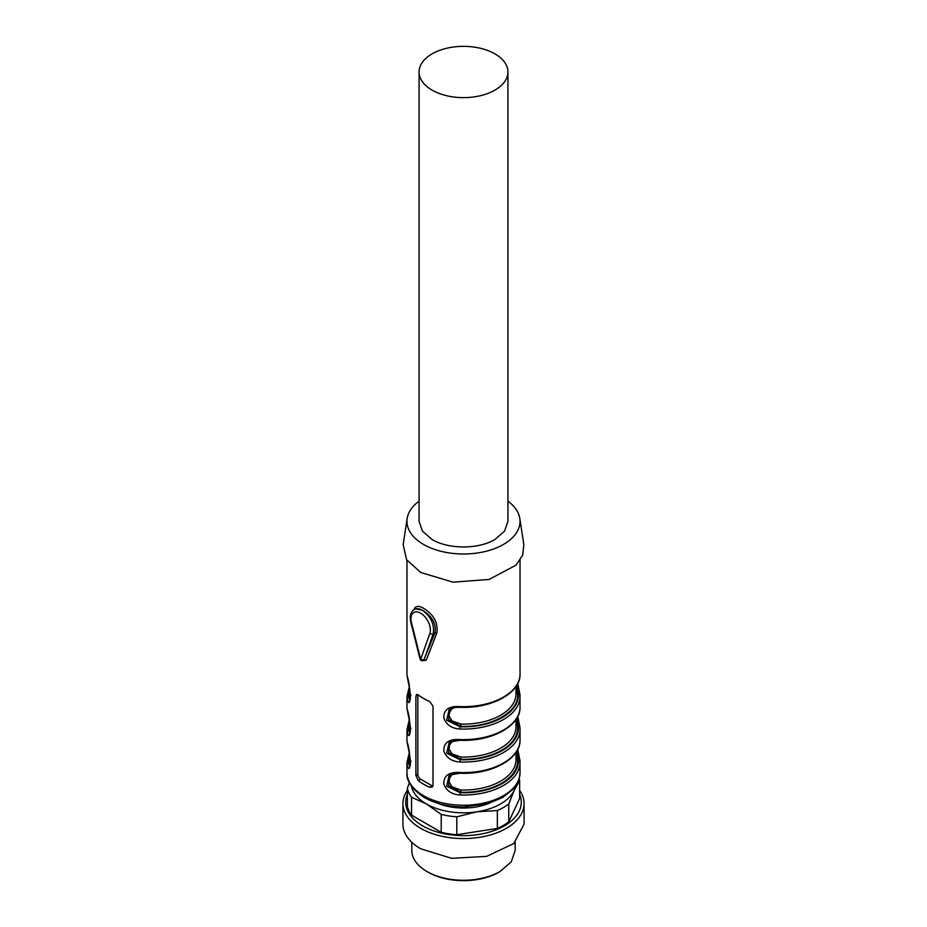 <?xml version="1.0" encoding="UTF-8"?>
<svg xmlns="http://www.w3.org/2000/svg" width="927" height="927" viewBox="0 0 927 927"><rect width="100%" height="100%" fill="white"/><g stroke="black" fill="none" stroke-linecap="round" stroke-linejoin="round"><path stroke-width="1.39" d="M411.542 797.266L411.542 815.146L441.217 832.284L441.217 814.404L426.374 803.929L411.542 797.266A56.535 32.642 180 0 1 407.359 788.263L409.398 782.712M519.166 778.703A56.535 32.642 180 0 1 519.641 780.546L514.207 790.337L508.772 803.952A56.535 32.642 180 0 1 497.359 810.546L477.092 811.774A52.503 30.313 180 0 1 426.374 803.929A52.503 30.313 180 0 1 411.368 786.061M411.542 815.146A56.535 32.642 180 0 1 407.359 806.142L407.359 788.263M519.641 794.393A57.775 33.36 180 0 1 491.808 831.357A57.775 33.36 180 0 1 422.642 825.864A57.775 33.36 180 0 1 407.359 794.393M515.632 786.061A52.503 30.313 180 0 1 514.207 790.337A52.503 30.313 180 0 1 477.092 811.774L456.814 816.814L456.814 834.694A56.535 32.642 180 0 1 441.217 832.284M508.772 803.952L508.772 821.832L519.641 798.425L519.641 780.546M508.772 821.832A56.535 32.642 180 0 1 497.359 828.425L456.814 834.694M456.814 816.814A56.535 32.642 180 0 1 441.217 814.404M519.641 790.464A60.579 34.971 180 0 1 524.079 803.605A60.579 34.971 180 0 1 486.675 835.911A60.579 34.971 180 0 1 420.673 828.332A60.579 34.971 180 0 1 402.921 803.605A60.579 34.971 180 0 1 407.359 790.464M497.359 810.546L497.359 828.425M524.079 803.605L524.079 824.045L513.871 843.477L486.675 856.351L451.681 858.344L420.673 848.773A60.579 34.971 180 0 1 402.921 824.045L402.921 803.605M426.953 871.519L428.089 872.18A50.07 28.911 0 0 0 498.911 872.18L500.047 871.519A51.692 29.838 180 0 1 426.953 871.519L426.953 871.519A51.692 29.838 180 0 1 411.808 850.418L411.808 842.272M500.047 871.519L511.252 861.843L515.192 850.418L515.192 842.272M489.247 803.257A44.218 25.527 180 0 1 437.753 803.257A44.218 25.527 180 0 0 489.247 803.257M413.882 609.676L414.856 607.822C416.652 605.806 419.537 605.945 423.512 608.239C433.882 614.694 438.309 622.979 436.802 633.095L434.96 632.863C436.443 623.801 432.249 616.246 422.376 610.221L415.296 608.842L414.299 609.421C410.638 611.785 409.479 616.073 410.835 622.284A2.422 0.881 165.9 0 0 411.472 622.677A13.731 7.926 60 0 1 420.673 613.187A13.731 7.926 60 0 1 429.861 633.303A2.422 1.773 19.4 0 0 433.199 633.883L423.998 659.931L426.235 660.221L423.071 660.684M423.685 660.395L434.96 632.863L433.199 633.883C434.705 624.717 431.09 616.826 422.376 610.221M436.802 633.095L426.235 660.221M429.641 701.472A56.535 32.642 180 0 1 423.523 698.413A56.535 32.642 180 0 1 418.228 694.879L416.547 694.485L415.887 696.235L415.887 775.366L418.228 780.615A56.535 32.642 180 0 0 423.523 784.149A56.535 32.642 180 0 0 429.641 787.208L432.005 787.208L433.013 785.262L433.013 706.119L429.641 701.472M517.706 683.535L519.896 694.172M459.989 729.016C451.739 728.529 446.339 724.844 443.801 717.973C443.651 709.642 449.05 705.853 459.989 706.594L459.989 706.594A56.535 32.642 180 0 0 520.035 674.022C520.847 692.886 491.345 708.888 460.024 707.278C454.033 707.382 450.441 707.996 449.247 709.143L446.663 720.221L460.082 726.768A54.925 31.703 0 0 0 518.309 693.153L519.931 694.404A56.535 32.642 180 0 1 520.035 696.444A56.535 32.642 180 0 1 459.989 729.016L460.082 726.768L460.846 726.328L448.575 719.572L450.07 708.715M517.196 717.475L518.309 726.119A54.925 31.703 180 0 1 460.082 759.734L459.989 761.994C451.739 761.507 446.339 757.822 443.801 750.94C443.651 742.62 449.05 738.831 459.989 739.572L459.989 739.572A56.535 32.642 180 0 0 520.035 706.988L519.92 694.288M517.706 716.501L519.896 727.139M517.196 750.441L518.309 759.097A54.925 31.703 180 0 1 460.082 792.712L459.989 794.96C451.739 794.474 446.339 790.789 443.801 783.918C443.651 775.586 449.05 771.797 459.989 772.539L459.989 772.539A56.535 32.642 180 0 0 520.035 739.966L520.035 729.41A56.535 32.642 180 0 1 459.989 761.994M517.706 749.479L519.896 760.117M407.104 742.237L407.069 741.994C411.02 751.727 411.009 778.784 407.069 764.416A56.535 32.642 180 0 1 406.965 762.388L406.965 772.608A56.535 32.642 180 0 0 423.523 795.69A56.535 32.642 180 0 0 485.134 802.759A56.535 32.642 180 0 0 520.035 772.608C519.468 782.527 514.566 787.579 513.488 788.831L502.828 797.429L487.903 803.651L463.709 806.953C448.564 806.872 435.447 803.732 424.357 797.533C412.017 789.271 406.211 780.963 406.965 772.608M407.104 709.259L407.069 709.016C411.02 718.761 411.009 745.806 407.069 731.438A56.535 32.642 180 0 1 406.965 729.41L406.965 739.966A56.535 32.642 180 0 0 407.069 741.994M407.104 676.293L407.069 676.05C411.02 685.783 411.009 712.84 407.069 698.471A56.535 32.642 180 0 1 406.965 696.444L406.965 706.988A56.535 32.642 180 0 0 407.069 709.016M507.926 501.159A56.535 32.642 180 0 1 519.815 518.471L523.836 544.647L522.654 555.261L515.991 565.192L489.132 579.421L453.002 582.179L420.673 572.457L406.571 559.676L403.164 544.647L407.185 518.471A56.535 32.642 180 0 1 419.074 501.159M417.845 694.624A4.044 2.329 -120 0 0 417.81 695.123L417.81 774.254A4.044 2.329 -120 0 0 420.673 779.201L432.086 785.795A4.044 2.329 -120 0 0 432.874 786.119M517.196 684.497L518.309 693.153L517.544 693.593L515.933 692.318M517.753 683.454L519.931 694.404M516.003 720.105L517.544 726.559A54.114 31.24 180 0 1 460.846 759.294L460.082 759.734L446.663 753.199L449.178 742.156L460.024 740.256C491.345 741.867 520.847 725.853 520.035 706.988M515.933 725.285L519.931 727.382A56.535 32.642 180 0 1 520.035 729.41L519.931 727.382M516.003 753.072L517.544 759.537A54.114 31.24 180 0 1 460.846 792.272L460.082 792.712L446.663 786.166L449.178 775.134L460.024 773.222C491.345 774.833 520.847 758.831 520.035 739.966M515.933 758.263L519.931 760.349A56.535 32.642 180 0 1 520.035 762.388A56.535 32.642 180 0 1 459.989 794.96M517.753 749.398L519.931 760.349M409.769 766.49L408.691 763.037L407.069 764.416M409.769 733.524L408.691 730.059L407.069 731.438M409.769 700.545L408.691 697.092L407.069 698.471M519.815 518.471A56.535 32.642 180 0 1 487.428 550.928A56.535 32.642 180 0 1 423.523 544.439A56.535 32.642 180 0 1 407.185 518.471M516.003 687.127L517.544 693.593C519.977 711.368 491.646 727.73 460.846 726.328L460.928 724.08A52.503 30.313 0 0 0 516.003 693.802L516.003 686.455M455.25 740.406L452.04 741.67L448.668 746.432L448.703 748.332L452.017 753.883L460.928 757.046L460.846 759.294L448.575 752.55L450.07 741.681M455.25 773.373L452.04 774.636L448.668 779.41L448.703 781.31L452.017 786.849L460.928 790.024L460.846 792.272L448.575 785.517L450.07 774.659M410.29 764.937L409.456 762.597L411.067 761.229M410.29 731.959L409.456 729.619L411.067 728.263M410.29 698.993L409.456 696.652L411.067 695.285M419.074 71.993L419.074 521.356L422.457 531.171L432.086 539.491C448.436 549.433 478.564 549.433 494.914 539.491L504.543 531.171L507.926 521.356L507.926 71.993A44.426 25.643 180 0 1 494.914 90.128A44.426 25.643 180 0 1 432.086 90.128A44.426 25.643 180 0 1 419.074 71.993A44.426 25.643 180 0 1 432.086 53.859A44.426 25.643 180 0 1 494.914 53.859A44.426 25.643 180 0 1 507.926 71.993M455.25 707.428L452.04 708.692L448.668 713.466L448.703 715.366L452.017 720.905L460.928 724.08M414.856 607.834L414.392 609.607M423.651 660.418L423.593 660.453A2.422 1.402 -120 0 0 423.998 659.931L420.673 659.34L429.861 633.303M421.727 609.862A16.153 9.328 -120 0 0 414.299 609.421M407.069 676.05A56.535 32.642 180 0 1 406.965 674.022L406.965 560.29M411.472 622.677L420.673 659.34A2.422 0.881 -14.1 0 1 420.035 658.946L410.835 622.284M432.086 785.795L429.641 787.208M420.673 779.201L418.228 780.615M417.81 774.254L415.887 775.366M417.81 695.123L415.887 696.235M409.63 754.891A54.925 31.703 0 0 0 408.691 763.037L409.456 762.597L409.931 756.629M409.63 721.913A54.925 31.703 0 0 0 408.691 730.059L409.456 729.619L409.931 723.651M409.63 688.946A54.925 31.703 0 0 0 408.691 697.092L409.456 696.652L409.931 690.685M516.003 719.422L516.003 726.78A52.503 30.313 180 0 1 460.928 757.046M516.003 752.4L516.003 759.746A52.503 30.313 180 0 1 460.928 790.024M520.035 560.29L520.035 674.022M519.92 760.244L520.035 772.608M420.035 658.946A2.422 2.422 0 0 0 423.593 660.453M519.92 727.266L517.753 716.432M406.965 739.966L407.08 742.11C408.784 750.87 411.808 763.269 409.722 766.548L409.85 766.455M409.247 752.944L406.965 762.388M407.08 709.12C408.784 717.892 411.808 730.302 409.722 733.581L409.85 733.489M409.247 719.978L406.965 729.41M407.08 709.132L406.965 706.988M407.08 676.154C408.784 684.914 411.808 697.324 409.722 700.603L409.85 700.511M409.247 687L406.965 696.444M407.08 676.165L406.965 674.022"/></g></svg>
